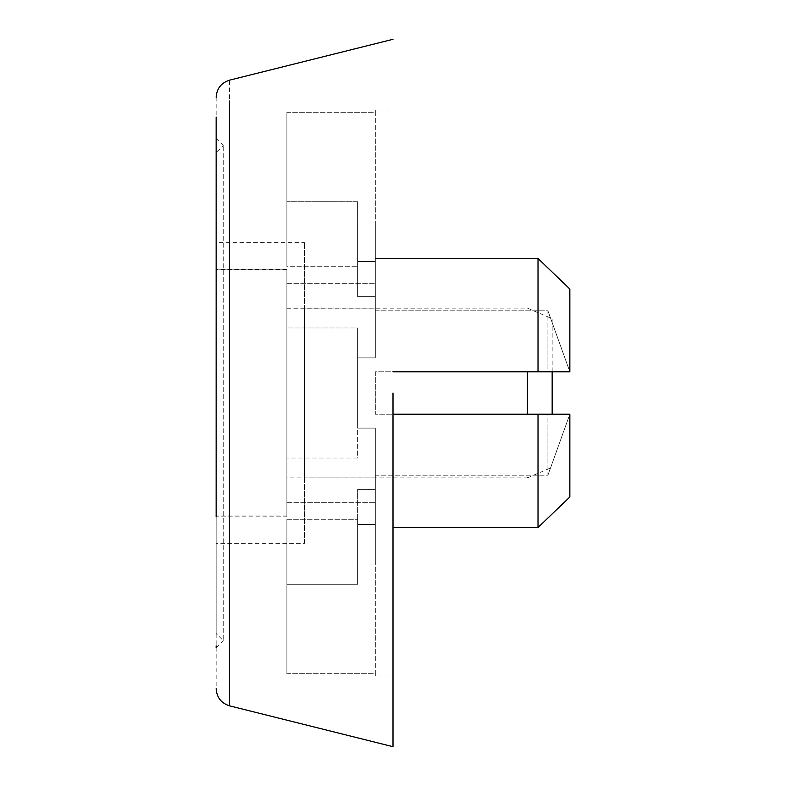 <?xml version="1.0" encoding="UTF-8"?>
<svg xmlns="http://www.w3.org/2000/svg" width="786" height="786" viewBox="0 0 786 786"><rect width="100%" height="100%" fill="white"/><g stroke="black" fill="none" stroke-linecap="round" stroke-linejoin="round"><path stroke-width="0.59" stroke-dasharray="3.93 2.95" d="M286.89 516.795L286.89 269.441L216.15 269.441L216.15 516.795L286.89 516.795L286.89 269.205L216.15 269.205M527.406 371.778L527.406 414.222M527.406 477.299L527.406 477.888L286.89 477.888L286.89 422.848M286.89 308.269L527.406 308.112L552.165 318.723L552.165 414.222M552.165 371.778L552.165 318.861M304.575 543.038L304.575 242.678L304.575 543.322L216.15 543.322L216.15 393L216.15 543.038M216.15 243.729L216.15 393L216.15 242.678L304.575 242.678L304.575 243.729M547.921 457.314L547.921 414.222L375.315 414.222L375.315 371.778L547.921 371.778L547.921 310.804L375.315 310.804C375.315 307.218 375.315 307.218 375.315 310.804C375.315 307.218 375.315 307.218 375.315 310.804L547.921 310.804L547.921 371.778L375.315 371.778L375.315 414.222L547.921 414.222L547.921 475.196L375.315 475.196C375.315 478.782 375.315 478.782 375.315 475.196C375.315 478.782 375.315 478.782 375.315 475.196L547.921 475.196L547.921 457.314M304.575 457.314L304.575 308.112L304.575 477.888L375.315 477.888M223.224 638.861L223.224 145.41L223.224 640.59L216.15 633.516L216.15 393L216.15 522.366M216.15 153.221L216.15 393L216.15 152.484L223.224 145.872M216.15 97.317L216.15 688.683M393 393L393 744.43M286.89 221.996L286.89 112.26L286.89 221.996L375.315 221.996L375.315 357.885L375.315 221.996L286.89 221.996L286.89 266.719L286.89 201.707L286.89 266.719L357.63 266.719L286.89 266.719L286.89 221.996M286.89 283.265L375.315 283.265L286.89 283.265L286.89 502.735L286.89 283.265L286.89 458.012L286.89 327.988L357.63 327.988L357.63 458.012L286.89 458.012L357.63 458.012L357.63 327.988L357.63 428.115L357.63 327.988L286.89 327.988L286.89 283.265M286.89 502.735L375.315 502.735L375.315 564.004L375.315 428.115L375.315 564.004L375.315 428.115L375.315 502.735L286.89 502.735L286.89 458.012L286.89 502.735M286.89 564.004L375.315 564.004L286.89 564.004L286.89 673.74L286.89 519.281L286.89 584.293L286.89 519.281L357.63 519.281L357.63 584.293L286.89 584.293L357.63 584.293L357.63 489.383L357.63 584.293L357.63 519.281L286.89 519.281L286.89 564.004M286.89 673.74L375.315 673.74C375.315 676.697 375.315 676.697 375.315 673.74C375.315 676.697 375.315 676.697 375.315 673.74L375.315 524.498L375.315 673.74L286.89 673.74L286.89 584.293L286.89 673.74M393 652.115L393 675.96L375.315 675.96M286.89 112.26L375.315 112.26C375.315 109.303 375.315 109.303 375.315 112.26C375.315 109.303 375.315 109.303 375.315 112.26L375.315 261.502L375.315 112.26L286.89 112.26L286.89 201.707L357.63 201.707L357.63 296.617L357.63 201.707L357.63 266.719L357.63 201.707L286.89 201.707L286.89 112.26M393 148.741L393 110.04L375.315 110.04M547.921 475.196L569.85 414.222L547.921 414.222L569.85 414.222L547.921 475.196M569.85 289.032L569.85 371.778L569.85 289.032L569.85 371.778L547.921 310.804L569.85 371.778L393 371.778M393 414.222L569.85 414.222L569.85 496.968M538.017 414.222L538.017 527.514L393 527.514M375.315 475.196L375.315 527.514L375.315 475.196M375.315 371.778L375.315 414.222L375.315 371.778M375.315 258.486L393 258.486L375.315 258.486L375.315 310.804L375.315 258.486M538.017 258.486L538.017 371.778M357.63 524.498L375.315 524.498L357.63 524.498M357.63 428.115L375.315 428.115L357.63 428.115M357.63 489.383L375.315 489.383L357.63 489.383M357.63 296.617L375.315 296.617L357.63 296.617M357.63 357.885L375.315 357.885L357.63 357.885M357.63 261.502L375.315 261.502L357.63 261.502M286.89 515.93L216.15 515.93M229.541 703.824L229.551 81.263M527.406 477.888L552.165 467.277M375.315 308.112L304.575 308.112M216.15 647.664L223.224 640.59M216.15 138.336L223.224 145.41"/><path stroke-width="1.18" d="M216.15 516.795L216.15 269.205M527.406 414.222L527.406 371.778M552.165 414.222L552.165 371.778M216.15 645.886L216.15 647.664M229.551 101.001L229.541 705.838L393 746.7L393 393M216.15 466.53L216.15 117.016M569.85 496.968L538.017 527.514L569.85 496.968L569.85 414.222L393 414.222M393 371.778L569.85 371.778L569.85 289.032L538.017 258.486L569.85 289.032M393 527.514L538.017 527.514L538.017 414.222M393 258.486L538.017 258.486L393 258.486M538.017 371.778L538.017 258.486M229.551 81.263L229.551 80.162L393 39.3M229.551 80.162C221.19 82.844 216.72 88.563 216.15 97.317M229.541 705.838C221.18 703.156 216.72 697.437 216.15 688.683"/></g></svg>
